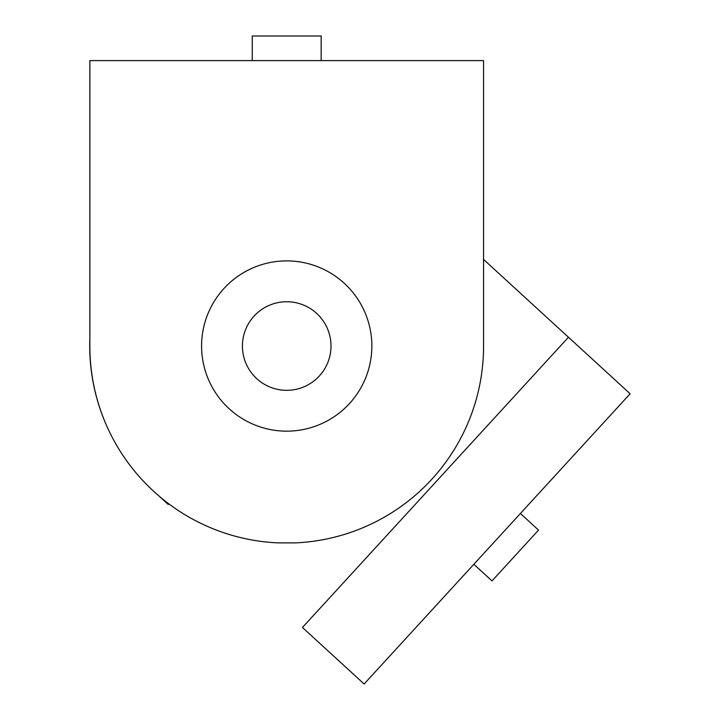 <?xml version="1.0" encoding="UTF-8"?>
<svg xmlns="http://www.w3.org/2000/svg" width="720" height="720" viewBox="0 0 720 720"><rect width="100%" height="100%" fill="white"/><g stroke="black" fill="none" stroke-linecap="round" stroke-linejoin="round"><path stroke-width="1.08" d="M286.713 260.892A85.14 85.14 0 0 0 201.582 346.032A85.14 85.14 0 0 0 286.713 431.163A85.14 85.14 0 0 0 371.853 346.032A85.14 85.14 0 0 0 286.713 260.892M286.713 301.743A44.289 44.289 0 0 0 242.424 346.032A44.289 44.289 0 0 0 286.713 390.321A44.289 44.289 0 0 0 331.002 346.032A44.289 44.289 0 0 0 286.713 301.743M483.561 60.606L89.865 60.606L89.865 346.221A196.848 196.848 0 0 0 278.082 542.88L295.344 542.88A196.848 196.848 0 0 0 483.561 346.221L483.561 60.606M321.165 60.606L321.165 36L252.261 36L252.261 60.606M364.122 684L630.135 393.768L483.561 259.434L568.458 337.248L302.454 627.471L364.122 684M162.171 498.654A196.848 196.848 0 0 0 168.219 504.45L159.273 496.242M106.461 425.331A196.848 196.848 0 0 1 89.865 338.49M520.407 513.486L538.542 530.118L491.994 580.905L473.85 564.282"/></g></svg>

